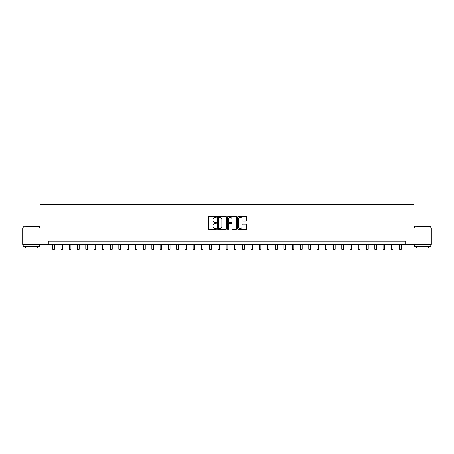 <?xml version="1.0" encoding="UTF-8"?>
<svg xmlns="http://www.w3.org/2000/svg" width="454" height="454" viewBox="0 0 454 454"><rect width="100%" height="100%" fill="white"/><g stroke="black" fill="none" stroke-linecap="round" stroke-linejoin="round"><path stroke-width="0.68" d="M216.427 216.921A0.454 0.454 0 0 0 215.973 216.467L209.084 216.467A0.647 0.647 0 0 0 208.437 217.12L208.437 228.788A0.647 0.647 0 0 0 209.084 229.44L215.973 229.44A0.454 0.454 0 0 0 216.427 228.986A0.454 0.454 0 0 0 215.973 228.532L215.083 228.532A2.077 2.077 0 0 1 213.011 226.455L213.011 225.485A2.077 2.077 0 0 1 215.083 223.408L215.973 223.408A0.454 0.454 0 0 0 216.427 222.954A0.454 0.454 0 0 0 215.973 222.5L215.083 222.5A2.077 2.077 0 0 1 213.011 220.423L213.011 219.452A2.077 2.077 0 0 1 215.083 217.375L215.973 217.375A0.454 0.454 0 0 0 216.427 216.921M245.949 221.041A0.647 0.647 0 0 0 246.601 220.394L246.601 217.12A0.647 0.647 0 0 0 245.949 216.467L238.299 216.467A0.647 0.647 0 0 0 237.652 217.12L237.652 228.788A0.647 0.647 0 0 0 238.299 229.44L245.949 229.44A0.647 0.647 0 0 0 246.601 228.788L246.601 224.832A0.647 0.647 0 0 0 245.949 224.185L242.674 224.185A0.647 0.647 0 0 0 242.027 224.832L242.027 226.796A1.737 1.737 0 0 1 240.291 228.532A1.737 1.737 0 0 1 238.56 226.796L238.56 219.112A1.737 1.737 0 0 1 240.291 217.375A1.737 1.737 0 0 1 242.027 219.112L242.027 220.394A0.647 0.647 0 0 0 242.674 221.041L245.949 221.041M48.3 244.422L22.7 244.422L22.7 227.908L40.043 227.908L40.043 204.788L413.957 204.788L413.957 227.908L431.3 227.908L431.3 244.422L405.7 244.422L405.7 241.119L48.3 241.119L48.3 244.422L405.7 244.422M226.433 217.12A0.647 0.647 0 0 0 225.786 216.467L218.13 216.467A0.647 0.647 0 0 0 217.483 217.12L217.483 228.788A0.647 0.647 0 0 0 218.13 229.44L225.786 229.44A0.647 0.647 0 0 0 226.433 228.788L226.433 217.12M228.214 216.467L235.87 216.467A0.647 0.647 0 0 1 236.517 217.12L236.517 228.788A0.647 0.647 0 0 1 235.87 229.44L232.596 229.44A0.647 0.647 0 0 1 231.943 228.788L231.943 224.055A0.647 0.647 0 0 0 231.296 223.408L229.122 223.408A0.647 0.647 0 0 0 228.476 224.055L228.476 228.986A0.454 0.454 0 0 1 228.022 229.44A0.454 0.454 0 0 1 227.567 228.986L227.567 217.12A0.647 0.647 0 0 1 228.214 216.467M218.845 217.375A0.454 0.454 0 0 0 218.391 217.829L218.391 228.078A0.454 0.454 0 0 0 218.845 228.532L219.787 228.532A2.077 2.077 0 0 0 221.858 226.455L221.858 219.452A2.077 2.077 0 0 0 219.787 217.375L218.845 217.375M231.943 219.146A1.737 1.737 0 0 0 230.212 217.409A1.737 1.737 0 0 0 228.476 219.146L228.476 221.853A0.647 0.647 0 0 0 229.122 222.5L231.296 222.5A0.647 0.647 0 0 0 231.943 221.853L231.943 219.146M52.76 244.422L52.76 249.212L54.412 249.212L54.412 244.422M61.018 244.422L61.018 249.212L62.669 249.212L62.669 244.422M69.275 244.422L69.275 249.212L70.926 249.212L70.926 244.422M77.532 244.422L77.532 249.212L79.183 249.212L79.183 244.422M85.789 244.422L85.789 249.212L87.44 249.212L87.44 244.422M23.392 226.257L39.714 226.455L23.392 226.257M31.451 246.409L23.194 246.409L23.194 244.757L39.714 244.757L39.714 246.409L31.451 246.409M37.398 246.409L37.398 247.924L25.509 247.924L25.509 246.409M414.485 226.257L430.806 226.455L414.485 226.257M422.549 246.409L414.286 246.409L414.286 244.757L430.806 244.757L430.806 246.409L422.549 246.409M428.491 246.409L428.491 247.924L416.602 247.924L416.602 246.409M94.046 244.422L94.046 249.212L95.698 249.212L95.698 244.422M102.303 244.422L102.303 249.212L103.96 249.212L103.96 244.422M110.566 244.422L110.566 249.212L112.217 249.212L112.217 244.422M118.823 244.422L118.823 249.212L120.475 249.212L120.475 244.422M127.08 244.422L127.08 249.212L128.732 249.212L128.732 244.422M135.337 244.422L135.337 249.212L136.989 249.212L136.989 244.422M143.595 244.422L143.595 249.212L145.246 249.212L145.246 244.422M151.852 244.422L151.852 249.212L153.503 249.212L153.503 244.422M160.109 244.422L160.109 249.212L161.76 249.212L161.76 244.422M168.372 244.422L168.372 249.212L170.023 249.212L170.023 244.422M176.629 244.422L176.629 249.212L178.28 249.212L178.28 244.422M184.886 244.422L184.886 249.212L186.537 249.212L186.537 244.422M193.143 244.422L193.143 249.212L194.794 249.212L194.794 244.422M201.4 244.422L201.4 249.212L203.052 249.212L203.052 244.422M209.657 244.422L209.657 249.212L211.309 249.212L211.309 244.422M217.914 244.422L217.914 249.212L219.566 249.212L219.566 244.422M226.171 244.422L226.171 249.212L227.829 249.212L227.829 244.422M234.434 244.422L234.434 249.212L236.086 249.212L236.086 244.422M242.691 244.422L242.691 249.212L244.343 249.212L244.343 244.422M250.948 244.422L250.948 249.212L252.6 249.212L252.6 244.422M259.206 244.422L259.206 249.212L260.857 249.212L260.857 244.422M267.463 244.422L267.463 249.212L269.114 249.212L269.114 244.422M275.72 244.422L275.72 249.212L277.371 249.212L277.371 244.422M283.977 244.422L283.977 249.212L285.628 249.212L285.628 244.422M292.24 244.422L292.24 249.212L293.891 249.212L293.891 244.422M300.497 244.422L300.497 249.212L302.148 249.212L302.148 244.422M308.754 244.422L308.754 249.212L310.405 249.212L310.405 244.422M317.011 244.422L317.011 249.212L318.663 249.212L318.663 244.422M325.268 244.422L325.268 249.212L326.92 249.212L326.92 244.422M333.525 244.422L333.525 249.212L335.177 249.212L335.177 244.422M341.783 244.422L341.783 249.212L343.434 249.212L343.434 244.422M350.04 244.422L350.04 249.212L351.697 249.212L351.697 244.422M358.302 244.422L358.302 249.212L359.954 249.212L359.954 244.422M366.56 244.422L366.56 249.212L368.211 249.212L368.211 244.422M374.817 244.422L374.817 249.212L376.468 249.212L376.468 244.422M383.074 244.422L383.074 249.212L384.725 249.212L384.725 244.422M391.331 244.422L391.331 249.212L392.982 249.212L392.982 244.422M399.588 244.422L399.588 249.212L401.24 249.212L401.24 244.422M23.194 227.908L23.194 226.455M26.962 244.757L26.962 244.422M35.945 244.757L35.945 244.422M39.714 227.908L39.714 226.455M414.286 227.908L414.286 226.455M418.055 244.757L418.055 244.422M427.038 244.757L427.038 244.422M430.806 227.908L430.806 226.455"/></g></svg>
